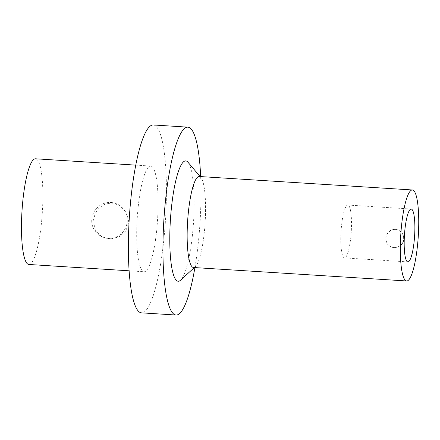 <?xml version="1.0" encoding="UTF-8"?>
<svg xmlns="http://www.w3.org/2000/svg" width="440" height="440" viewBox="0 0 440 440"><rect width="100%" height="100%" fill="white"/><g stroke="black" fill="none" stroke-linecap="round" stroke-linejoin="round"><path stroke-width="0.33" stroke-dasharray="2.2 1.65" d="M403.887 239.179C404.008 235.356 402.43 232.474 399.163 230.522L395.511 229.466C390.104 229.691 386.942 232.551 386.023 238.046C385.864 241.846 387.343 244.679 390.467 246.549C395.72 249.695 403.623 245.509 403.887 239.179M395.411 229.411A9.119 8.91 118.5 0 1 402.518 242.715A9.119 8.91 118.5 0 1 386.106 236A9.119 8.91 118.5 0 1 395.411 229.411M348.271 205.183A26.472 5.099 93.6 0 0 347.826 205.046A26.472 5.099 93.6 0 0 341.072 231.149A26.472 5.099 93.6 0 0 344.487 257.889A26.472 5.099 93.6 0 0 351.164 232.964A26.472 5.099 93.6 0 0 348.271 205.183M128.859 222.453L126.599 212.366L119.284 205.167L111.997 203.049L105.171 204.045L99.347 207.68L95.255 213.351L93.429 220.215L95.343 230.109L102.025 236.968L110.413 239.008L119.191 236.77L125.846 230.885L128.859 222.453M110.946 202.483A18.09 17.683 118.5 0 1 118.129 204.545A18.09 17.683 118.5 0 1 125.043 228.877A18.09 17.683 118.5 0 1 100.876 236.341A18.09 17.683 118.5 0 1 92.493 215.556A18.09 17.683 118.5 0 1 110.946 202.483M28.837 264.468A52.943 10.192 93.6 0 0 42.185 214.621A52.943 10.192 93.6 0 0 36.404 159.055A52.943 10.192 93.6 0 0 35.514 158.791M151.624 166.337A52.943 10.192 93.6 0 0 150.733 166.067A52.943 10.192 93.6 0 0 137.225 218.268A52.943 10.192 93.6 0 0 144.056 271.75A52.943 10.192 93.6 0 0 157.41 221.903A52.943 10.192 93.6 0 0 151.624 166.337M199.243 176.501A45.59 8.778 -86.4 0 1 200.904 177.496A45.59 8.778 -86.4 0 1 204.837 226.6A45.59 8.778 -86.4 0 1 195.267 266.728A45.59 8.778 -86.4 0 1 193.49 267.504M187.963 162.228A60.297 11.611 -86.4 0 1 193.166 227.172A60.297 11.611 -86.4 0 1 180.51 280.242M200.662 176.594A94.122 18.123 -86.4 0 1 199.447 230.582A94.122 18.123 -86.4 0 1 194.909 267.591M153.335 124.971A94.122 18.123 -86.4 0 1 164.885 228.399A94.122 18.123 -86.4 0 1 141.46 312.846M344.487 257.889L407.864 261.894M347.826 205.046L411.202 209.049M100.876 236.341L102.025 236.968M118.129 204.545L119.284 205.167M129.107 270.804L144.056 271.75M135.784 165.127L150.733 166.067M200.904 177.496L200.112 176.556M195.267 266.728L194.359 267.559"/><path stroke-width="0.66" d="M411.648 209.187A26.472 5.099 -86.4 0 1 414.535 236.968A26.472 5.099 -86.4 0 1 407.864 261.894A26.472 5.099 -86.4 0 1 404.443 235.153A26.472 5.099 -86.4 0 1 411.202 209.049A26.472 5.099 -86.4 0 1 411.648 209.187M135.784 165.127L35.514 158.791A52.943 10.192 93.6 0 0 22 210.986A52.943 10.192 93.6 0 0 28.837 264.468L129.107 270.804M418 240.07A45.59 8.778 -86.4 0 1 406.654 280.973A45.59 8.778 -86.4 0 1 400.769 234.916A45.59 8.778 -86.4 0 1 412.407 189.97A45.59 8.778 -86.4 0 1 418 240.07M406.654 280.973L193.49 267.504A45.59 8.778 -86.4 0 1 187.605 221.447A45.59 8.778 -86.4 0 1 199.243 176.501L412.407 189.97M194.359 267.559L180.51 280.242A60.297 11.611 -86.4 0 1 170.379 220.358A60.297 11.611 -86.4 0 1 187.963 162.228L200.112 176.556M194.909 267.591A94.122 18.123 -86.4 0 1 176.028 315.029A94.122 18.123 -86.4 0 1 163.878 219.951A94.122 18.123 -86.4 0 1 187.902 127.155A94.122 18.123 -86.4 0 1 200.662 176.594M176.028 315.029L141.46 312.846A94.122 18.123 -86.4 0 1 129.311 217.767A94.122 18.123 -86.4 0 1 153.335 124.971L187.902 127.155"/></g></svg>
